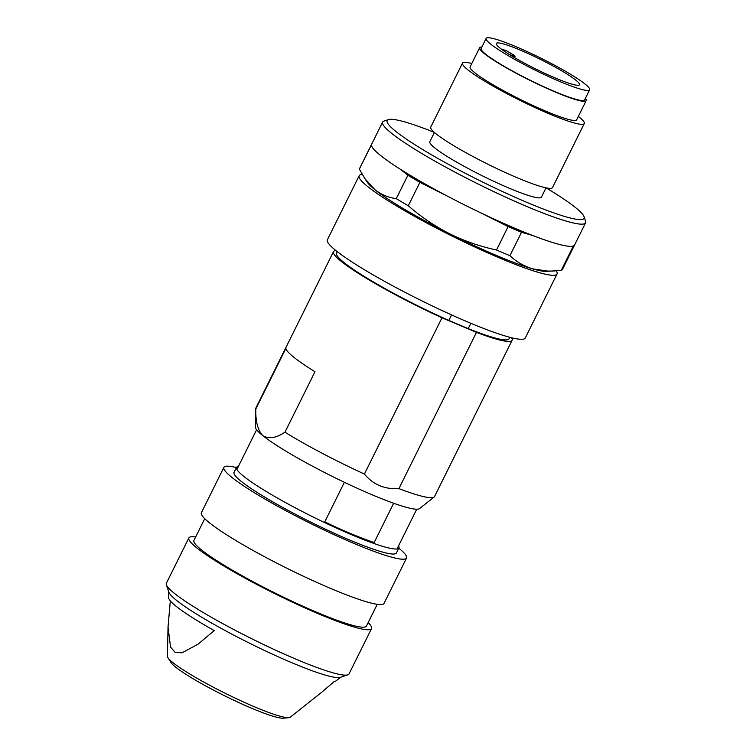 <?xml version="1.0" encoding="UTF-8"?>
<svg xmlns="http://www.w3.org/2000/svg" width="756" height="756" viewBox="0 0 756 756"><rect width="100%" height="100%" fill="white"/><g stroke="black" fill="none" stroke-linecap="round" stroke-linejoin="round"><path stroke-width="1.13" d="M324.73 521.905A84.974 9.762 26.4 0 0 374.163 542.524M238.423 466.367A90.635 10.414 26.4 0 0 236.543 467.35A90.635 10.414 26.4 0 0 301.068 510.876A90.635 10.414 26.4 0 0 393.952 548.913A90.635 10.414 26.4 0 0 398.903 547.949A90.635 10.414 26.4 0 0 398.554 545.851M236.543 467.35L234.039 472.396A90.635 10.414 26.4 0 0 298.563 515.913A90.635 10.414 26.4 0 0 391.447 553.95A90.635 10.414 26.4 0 0 396.399 552.986L398.903 547.949M236.42 467.586A101.966 11.718 26.4 0 0 229.465 466.272A101.966 11.718 26.4 0 0 223.889 467.35A101.966 11.718 26.4 0 0 296.475 516.32A101.966 11.718 26.4 0 0 400.973 559.109A101.966 11.718 26.4 0 0 406.548 558.032A101.966 11.718 26.4 0 0 398.79 548.185M223.889 467.35L201.37 512.719A101.966 11.718 26.4 0 0 273.965 561.68A101.966 11.718 26.4 0 0 378.454 604.469A101.966 11.718 26.4 0 0 384.029 603.392L406.548 558.032M204.734 518.682L193.933 540.436A96.296 11.066 26.4 0 0 262.493 586.684A96.296 11.066 26.4 0 0 361.179 627.093A96.296 11.066 26.4 0 0 366.452 626.072L377.244 604.318M195.653 536.987A101.966 11.718 26.4 0 0 194.443 536.836A101.966 11.718 26.4 0 0 188.858 537.922A101.966 11.718 26.4 0 0 261.453 586.883A101.966 11.718 26.4 0 0 365.942 629.672A101.966 11.718 26.4 0 0 371.527 628.595A101.966 11.718 26.4 0 0 368.163 622.623M188.858 537.922L166.348 583.282A101.966 11.718 26.4 0 0 166.358 584.794A101.966 11.718 26.4 0 0 244.15 634.927A101.966 11.718 26.4 0 0 343.422 675.032A101.966 11.718 26.4 0 0 347.788 674.862A101.966 11.718 26.4 0 0 349.007 673.955L371.527 628.595M166.358 584.794L168.928 592.269A96.296 11.066 26.4 0 0 242.402 639.614A96.296 11.066 26.4 0 0 336.165 677.499A96.296 11.066 26.4 0 0 340.285 677.338L347.788 674.862M168.768 591.816L168.645 597.637A93.659 10.764 26.4 0 0 214.231 630.598L197.911 644.282L182.035 652.815L175.194 652.419L170.535 647.108L168.03 627.045L167.416 656.255A68.654 7.891 26.4 0 0 167.898 657.625L170.847 662.388A63.825 7.333 26.4 0 0 207.711 687.024A63.825 7.333 26.4 0 0 283.273 718.2L288.849 717.661A68.654 7.891 26.4 0 0 290.228 717.227L321.905 692.118L334.36 681.392A93.659 10.764 26.4 0 0 336.174 680.797L340.739 677.187M167.898 657.625A68.654 7.891 26.4 0 0 207.56 684.133A68.654 7.891 26.4 0 0 286.751 717.614A68.654 7.891 26.4 0 0 288.849 717.661M168.03 627.045L170.308 600.859M335.853 250.51A99.697 11.453 26.4 0 0 333.509 251.625L255.944 407.881A99.697 11.453 26.4 0 0 255.802 408.495A99.697 11.453 26.4 0 0 255.83 408.911L285.863 348.431A99.697 11.453 26.4 0 0 314.987 371.725L284.965 432.205C276.29 438.026 268.928 439.189 262.89 435.683A91.769 10.546 26.4 0 0 340.786 480.561A91.769 10.546 26.4 0 0 414.912 509.1A91.769 10.546 26.4 0 0 419.561 508.58L434.142 497.023A99.697 11.453 26.4 0 0 434.549 496.541L512.105 340.285A99.697 11.453 26.4 0 0 511.585 337.743M284.965 432.205A99.697 11.453 26.4 0 0 364.42 474.04C373.048 484.587 384.539 489.444 398.894 488.622A99.697 11.453 26.4 0 0 429.096 497.59A99.697 11.453 26.4 0 0 434.142 497.023M333.509 251.625A99.697 11.453 26.4 0 0 441.986 317.794L476.46 332.366A99.697 11.453 26.4 0 0 512.105 340.285M364.42 474.04L441.986 317.794M337.289 251.654L336.552 253.137A96.296 11.066 26.4 0 0 448.828 320.421L451.568 314.912M373.729 543.413L393.659 503.26M344.396 482.29L324.437 522.5M470.865 323.294L468.219 328.624A96.296 11.066 26.4 0 0 509.062 338.773L509.799 337.289M468.219 328.624L448.828 320.421M476.46 332.366L398.894 488.622M255.802 408.495L255.405 427.093A91.769 10.546 26.4 0 0 262.89 435.683C257.805 430.334 255.452 421.413 255.83 408.911M556.255 270.894A110.461 12.691 -153.6 0 1 557.03 274.003L525.25 338.017A110.461 12.691 -153.6 0 1 519.211 339.189A110.461 12.691 -153.6 0 1 406.01 292.837A110.461 12.691 -153.6 0 1 327.367 239.784L359.147 175.77A110.461 12.691 -153.6 0 1 362.256 174.494M557.03 274.003A110.461 12.691 -153.6 0 1 550.982 275.175A110.461 12.691 -153.6 0 1 437.781 228.822A110.461 12.691 -153.6 0 1 359.147 175.77M574.163 245.539L574.22 245.587A113.296 13.013 -153.6 0 1 574.078 246.031L562.455 269.438A113.296 13.013 -153.6 0 1 561.217 270.412L546.522 271.404A101.966 11.718 -153.6 0 1 543.838 271.31A101.966 11.718 -153.6 0 1 532.668 268.862C524.05 266.254 516.461 261.86 509.903 255.679A113.296 13.013 -153.6 0 1 496.512 250.009C480.117 246.503 464.449 241.06 449.508 233.698C434.634 226.091 420.894 216.783 408.287 205.745A113.296 13.013 -153.6 0 1 396.267 198.667C388.319 197.581 381.204 194.594 374.929 189.718L364.855 178.596L359.355 169.146A113.296 13.013 -153.6 0 1 359.497 168.692L371.12 145.284A113.296 13.013 -153.6 0 1 371.47 144.821M554.309 271.007L547.779 271.092L532.668 268.862A101.966 11.718 -153.6 0 1 449.508 233.698A101.966 11.718 -153.6 0 1 374.929 189.718A101.966 11.718 -153.6 0 1 367.567 182.574L364.855 178.596M546.087 187.857A109.894 12.625 -153.6 0 1 584.029 216.67A109.894 12.625 -153.6 0 1 578.028 219.476A109.894 12.625 -153.6 0 1 459.856 170.45A109.894 12.625 -153.6 0 1 388.49 119.599A109.894 12.625 -153.6 0 1 393.186 119.42A109.894 12.625 -153.6 0 1 434.379 132.404M584.029 216.67L585.579 221.158A113.296 13.013 -153.6 0 1 585.588 222.84A113.296 13.013 -153.6 0 1 579.389 224.041A113.296 13.013 -153.6 0 1 463.286 176.498A113.296 13.013 -153.6 0 1 382.63 122.094A113.296 13.013 -153.6 0 1 383.982 121.083L388.49 119.599M546.04 187.847L541.419 197.155A62.313 7.163 -153.6 0 1 538.017 197.807A62.313 7.163 -153.6 0 1 474.154 171.659A62.313 7.163 -153.6 0 1 429.795 141.741L434.416 132.442M578.349 116.396A67.974 7.806 -153.6 0 1 584.275 123.559A67.974 7.806 -153.6 0 1 580.561 124.277A67.974 7.806 -153.6 0 1 510.895 95.757A67.974 7.806 -153.6 0 1 462.502 63.117A67.974 7.806 -153.6 0 1 466.225 62.389A67.974 7.806 -153.6 0 1 471.791 63.504M584.275 123.559L552.504 187.573A67.974 7.806 -153.6 0 1 548.78 188.291A67.974 7.806 -153.6 0 1 479.115 159.771A67.974 7.806 -153.6 0 1 430.731 127.121L462.502 63.117M585.371 98.422A59.478 6.832 -153.6 0 1 586.174 100.633A59.478 6.832 -153.6 0 1 582.923 101.257A59.478 6.832 -153.6 0 1 521.961 76.299A59.478 6.832 -153.6 0 1 479.625 47.741A59.478 6.832 -153.6 0 1 481.865 47.042M586.174 100.633L576.667 119.779A59.478 6.832 -153.6 0 1 573.417 120.412A59.478 6.832 -153.6 0 1 512.455 95.454A59.478 6.832 -153.6 0 1 470.119 66.887L479.625 47.741M489.312 37.8A57.777 6.634 -153.6 0 1 548.525 62.049A57.777 6.634 -153.6 0 1 589.652 89.794A57.777 6.634 -153.6 0 1 586.495 90.408A57.777 6.634 -153.6 0 1 527.282 66.159A57.777 6.634 -153.6 0 1 486.146 38.414A57.777 6.634 -153.6 0 1 489.312 37.8M589.652 89.794L584.653 99.877A57.777 6.634 -153.6 0 1 581.487 100.482A57.777 6.634 -153.6 0 1 522.273 76.243A57.777 6.634 -153.6 0 1 481.147 48.497L486.146 38.414M576.97 85.248A46.447 5.339 -153.6 0 1 529.361 65.753A46.447 5.339 -153.6 0 1 496.295 43.451A46.447 5.339 -153.6 0 1 498.837 42.96A46.447 5.339 -153.6 0 1 546.437 62.446A46.447 5.339 -153.6 0 1 579.512 84.757A46.447 5.339 -153.6 0 1 576.97 85.248M501.294 49.074A46.447 5.339 -153.6 0 1 506.681 50.813L512.729 54.441A6.795 0.784 -153.6 0 1 515.063 56.313A6.795 0.784 -153.6 0 1 514.694 56.388A6.795 0.784 -153.6 0 1 508.23 53.789M382.63 122.094L371.621 144.273A113.296 13.013 26.4 0 0 452.277 198.677A113.296 13.013 26.4 0 0 568.38 246.22A113.296 13.013 26.4 0 0 574.579 245.02L585.588 222.84M400.595 169.41L407.89 175.25A113.296 13.013 -153.6 0 0 419.911 182.338L447.07 195.965M480.325 212.644L508.127 226.592A113.296 13.013 -153.6 0 0 521.527 232.262L532.413 235.39M371.12 145.284A113.296 13.013 -153.6 0 0 370.979 145.728L371.801 146.39M570.572 246.352L572.84 247.004A113.296 13.013 -153.6 0 0 574.078 246.031M561.217 270.412L572.84 247.004M521.527 232.262L509.903 255.679M496.512 250.009L508.127 226.592M419.911 182.338L408.287 205.745M396.267 198.667L407.89 175.25M370.979 145.728L359.355 169.146M397.023 548.941L416.745 509.213M236.893 469.448L256.615 429.72M514.439 57.569L515.063 56.313"/></g></svg>
